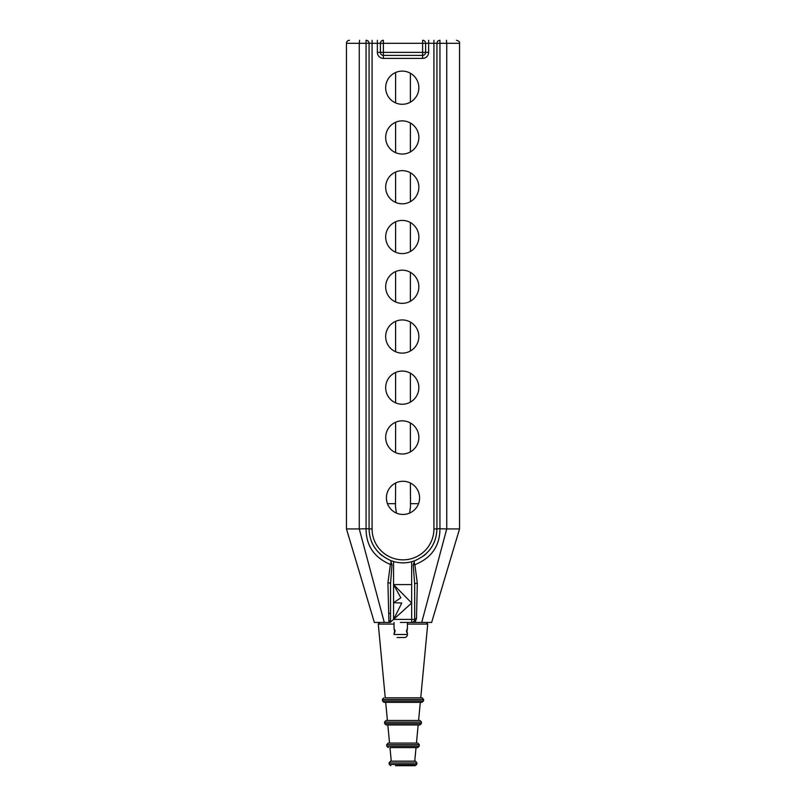 <?xml version="1.0" encoding="UTF-8"?>
<svg xmlns="http://www.w3.org/2000/svg" width="806" height="806" viewBox="0 0 806 806"><rect width="100%" height="100%" fill="white"/><g stroke="black" fill="none" stroke-linecap="round" stroke-linejoin="round"><path stroke-width="1.21" d="M449.97 560.885L431.653 622.433L401.156 622.433L431.653 622.433L449.073 563.868M456.508 40.3L456.539 40.3C458.896 40.945 459.894 41.952 459.551 43.312L459.551 528.927L448.499 565.802M380.382 622.433L374.347 622.433L356.927 563.868M410.385 73.235L410.385 102.161M410.385 123.006L410.385 151.931M410.385 172.776L410.385 201.702M410.385 222.537L410.385 251.462M410.385 272.307L410.385 301.232M410.385 322.078L410.385 351.003M410.385 373.198L410.385 402.113M410.385 422.959L410.385 451.884M410.385 483.016L410.536 506.44L409.609 513.079M396.391 513.079L395.464 506.44L395.615 483.016M395.615 452.619L395.615 422.223M395.615 402.859L395.615 372.463M395.615 351.738L395.615 321.342M395.615 301.968L395.615 271.572M395.615 252.197L395.615 221.801M395.615 202.437L395.615 172.041M395.615 152.666L395.615 122.27M395.615 102.896L395.615 72.5M418.536 503.669L410.385 503.669M395.615 503.669L387.464 503.669M404.421 637.516L397.076 637.516L404.421 637.516A3.012 3.012 0 0 0 407.433 634.493L394.053 634.493L394.587 631.128L394.084 628.861C395.353 630.373 395.353 631.884 394.084 633.395L394.053 633.355M407.433 634.493L407.413 633.395M406.909 631.128L407.433 633.355C406.214 631.874 406.214 630.383 407.433 628.902L406.909 631.128M407.413 628.861L407.433 622.433L426.223 622.433L427.724 624.076L407.433 624.076M400.34 622.433L401.156 622.433M356.03 560.885L374.347 622.433L390.547 622.433L390.547 583.625A3.012 0.786 0 0 0 387.928 582.839L388.935 622.433L379.777 622.433L378.276 624.076L394.053 624.076M349.461 40.3L349.461 40.3C347.577 40.542 346.57 41.549 346.449 43.312C346.63 41.489 347.638 40.481 349.461 40.3C347.638 40.481 346.63 41.489 346.449 43.312L346.449 528.927L357.501 565.802M384.281 622.433L359.264 528.927L369.067 528.726L369.067 43.312L366.055 43.312L366.065 528.927C366.166 545.793 374.276 557.631 390.386 564.442L391.132 562.326L391.998 564.653L390.386 564.442L387.928 582.839M346.469 528.927L359.264 528.927L359.264 43.312L366.055 43.312L366.055 40.3A3.012 3.012 0 0 1 369.067 43.312A3.012 3.012 0 0 0 366.055 40.3A3.012 3.012 0 0 1 369.067 43.312L372.08 43.312L372.08 40.3M400.854 597.83L393.56 602.687L401.791 603.029L393.56 619.411L411.654 603.029L393.56 584.592L400.854 597.83M393.56 619.411L393.56 584.592L411.654 584.592L411.654 619.411L393.56 619.411L390.547 621.94M414.143 562.477L414.868 564.694L413.226 564.845L414.556 560.825L411.654 561.732A33.933 33.933 0 0 1 393.56 561.52L390.648 560.533C376.785 554.145 369.591 543.607 369.067 528.927L369.067 528.726M415.05 622.433L416.5 618.514L417.307 583.252L414.868 564.694C431.442 558.054 439.794 546.125 439.935 528.927L439.945 43.312L436.933 43.312A3.012 3.012 0 0 1 439.945 40.3A3.012 3.012 0 0 0 436.933 43.312L436.933 528.726L446.736 528.927L446.736 43.312L459.531 43.312L446.736 43.312L446.433 40.3M446.736 43.312L439.945 43.312L439.945 40.3A3.012 3.012 0 0 0 436.933 43.312L433.92 43.312L433.92 528.927A30.92 30.92 0 0 1 403 559.848A30.92 30.92 0 0 1 372.08 528.927L372.08 43.312L380.382 43.312L380.382 52.37L383.394 52.37L383.394 55.382L422.606 55.382L422.606 52.37L425.618 52.37L425.618 43.312L422.606 43.312L422.606 40.3A3.012 3.012 0 0 1 425.618 43.312A3.012 3.012 0 0 0 422.606 40.3M390.547 560.603L391.132 562.326M359.567 40.3L359.264 43.312L346.469 43.312L359.264 43.312M436.933 528.726L436.933 528.927C436.358 543.959 428.903 554.599 414.556 560.825A33.933 33.933 0 0 1 411.654 561.732L411.654 584.592M433.92 528.927L436.933 528.927L436.933 43.312M421.719 622.433L446.736 528.927L459.531 528.927M390.547 622.433L390.547 583.625L391.998 564.653M416.5 618.514A3.012 0.977 0 0 0 414.677 619.411L411.654 619.411L411.654 622.433A3.012 3.012 0 0 0 414.677 619.411L414.677 584.018L414.677 619.411M414.596 620.086L414.173 621.073M413.79 621.547L412.783 622.212M417.307 583.252A3.012 0.776 -0 0 0 414.677 584.018L413.226 564.845M388.875 620.922L390.547 620.922M371.405 541.3A33.933 33.933 0 0 0 374.115 546.74A33.933 33.933 0 0 1 371.405 541.3M379.324 553.228A33.933 33.933 0 0 0 382.044 555.616A33.933 33.933 0 0 1 379.324 553.228M393.56 561.52A33.933 33.933 0 0 1 390.648 560.533A33.933 33.933 0 0 0 393.56 561.52L393.56 584.592M423.362 556.069A33.933 33.933 0 0 0 426.374 553.52A33.933 33.933 0 0 1 423.362 556.069M431.704 547.022A33.933 33.933 0 0 0 434.555 541.4A33.933 33.933 0 0 1 431.704 547.022M418.848 437.426A16.594 16.594 0 0 1 393.963 451.793A16.594 16.594 0 0 1 393.963 423.059A16.594 16.594 0 0 1 418.848 437.426M418.848 336.535A16.594 16.594 0 0 1 393.963 350.902A16.594 16.594 0 0 1 393.963 322.168A16.594 16.594 0 0 1 418.848 336.535M418.848 237.004A16.594 16.594 0 0 1 393.963 251.371A16.594 16.594 0 0 1 393.963 222.637A16.594 16.594 0 0 1 418.848 237.004M418.848 137.463A16.594 16.594 0 0 1 393.963 151.83A16.594 16.594 0 0 1 393.963 123.096A16.594 16.594 0 0 1 418.848 137.463M418.848 87.703A16.594 16.594 0 0 1 393.963 102.07A16.594 16.594 0 0 1 393.963 73.336A16.594 16.594 0 0 1 418.848 87.703M418.848 187.234A16.594 16.594 0 0 1 393.963 201.601A16.594 16.594 0 0 1 393.963 172.867A16.594 16.594 0 0 1 418.848 187.234M418.848 286.775A16.594 16.594 0 0 1 393.963 301.132A16.594 16.594 0 0 1 393.963 272.408A16.594 16.594 0 0 1 418.848 286.775M418.848 387.656A16.594 16.594 0 0 1 393.963 402.023A16.594 16.594 0 0 1 393.963 373.289A16.594 16.594 0 0 1 418.848 387.656M419.594 497.866A16.594 16.594 0 0 1 394.708 512.233A16.594 16.594 0 0 1 394.708 483.499A16.594 16.594 0 0 1 419.594 497.866M383.394 40.3L383.394 43.312L380.382 43.312A3.012 3.012 0 0 1 383.394 40.3M377.359 40.3L377.359 52.37A6.035 6.035 0 0 0 383.394 58.395L422.606 58.395L422.606 55.382A3.012 3.012 0 0 0 425.618 52.37A3.012 3.012 0 0 1 422.606 55.382A3.012 3.012 0 0 0 425.618 52.37L425.618 43.312L428.641 43.312L428.641 40.3M377.359 52.37L380.382 52.37A3.012 3.012 0 0 0 383.394 55.382L383.394 58.395M390.547 613.376L388.603 613.376M395.464 765.7L415.201 765.7L395.464 765.7M421.971 702.358L420.309 702.358L418.596 720.453L387.404 720.453L385.691 702.358L384.029 702.358L421.971 702.358L423.472 700.998L382.528 700.998L382.387 699.487L423.613 699.487L422.112 697.835L385.258 697.835L378.276 624.076M404.511 761.176L390.507 761.176L389.026 762.96L416.974 762.96L415.493 761.176L404.511 761.176M391.263 761.176L389.973 747.605L417.679 747.605L416.027 747.605L414.737 761.176M404.793 743.082L388.17 743.082L386.668 744.724L419.332 744.724L417.83 743.082L404.793 743.082M418.173 724.977L416.45 743.082L389.55 743.082L387.827 724.977L404.834 724.977M405.035 724.977L419.825 724.977L421.326 723.617L384.674 723.617L386.175 724.977L405.035 724.977M405.055 720.453L386.034 720.453L384.533 722.105L421.467 722.105L419.966 720.453L405.055 720.453M422.112 697.835L385.258 697.835M433.92 40.3L433.92 43.312L428.641 43.312L428.641 52.37L425.618 52.37M411.654 561.732A33.933 33.933 0 0 0 414.556 560.825M369.067 528.927L372.08 528.927M422.606 58.395A6.035 6.035 0 0 0 428.641 52.37M383.394 43.312L422.606 43.312L422.606 52.37L383.394 52.37L383.394 43.312M415.201 765.7L416.682 764.471L389.318 764.471L390.799 765.7M417.679 747.605L419.18 746.235L386.82 746.235L388.321 747.605M446.484 572.572L433.185 617.255M374.206 621.97L357.532 565.913M394.053 622.433L394.053 628.902M420.742 697.835L427.724 624.076M416.682 764.471L416.974 762.96M389.318 764.471L389.026 762.96M419.18 746.235L419.332 744.724M386.82 746.235L386.668 744.724M421.326 723.617L421.467 722.105M384.674 723.617L384.533 722.105M382.528 700.998L384.029 702.358M423.472 700.998L423.613 699.487M382.387 699.487L383.888 697.835"/></g></svg>
